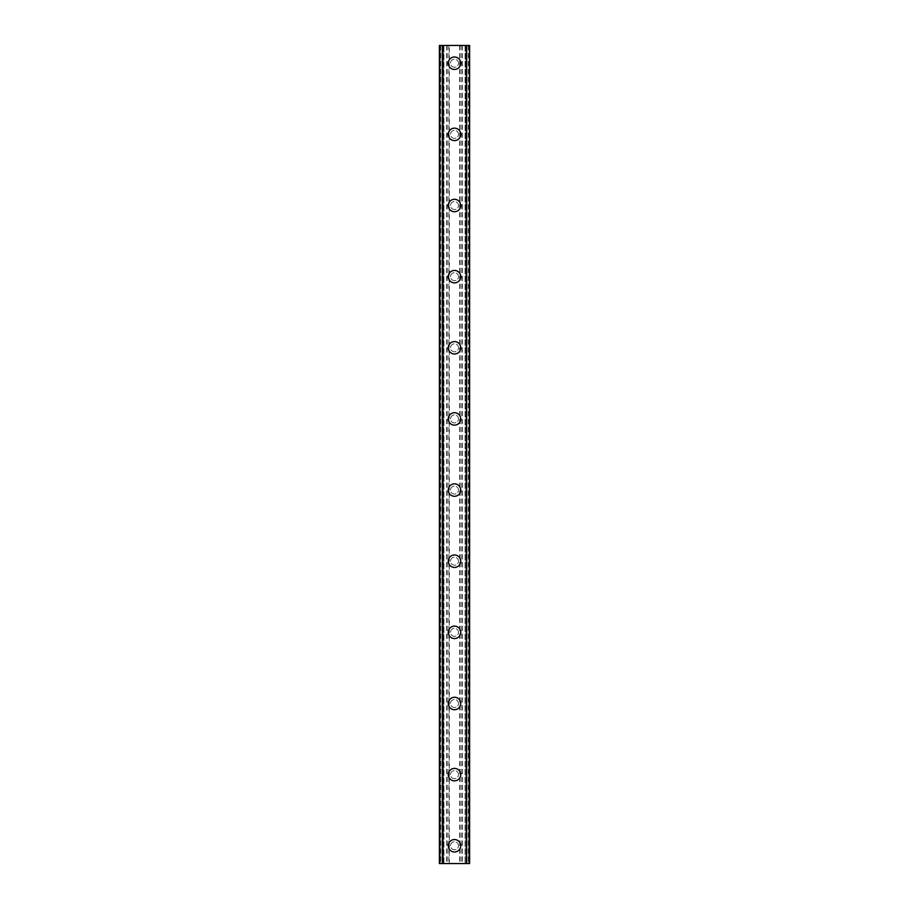 <?xml version="1.0" encoding="UTF-8"?>
<svg xmlns="http://www.w3.org/2000/svg" width="909" height="909" viewBox="0 0 909 909"><rect width="100%" height="100%" fill="white"/><g stroke="black" fill="none" stroke-linecap="round" stroke-linejoin="round"><path stroke-width="0.68" stroke-dasharray="4.54 3.41" d="M458.5 845.768A4 4 0 0 0 454.5 841.768A4 4 0 0 0 450.5 845.768A4 4 0 0 0 454.5 849.767A4 4 0 0 0 458.5 845.768A4 4 0 0 0 454.5 841.768A4 4 0 0 0 450.5 845.768A4 4 0 0 0 454.5 849.767A4 4 0 0 0 458.5 845.768M448.273 845.768A6.227 6.227 0 0 1 454.5 839.541A6.227 6.227 0 0 1 460.727 845.768A6.227 6.227 0 0 0 454.5 839.541A6.227 6.227 0 0 0 448.273 845.768A6.227 6.227 0 0 0 454.5 851.994A6.227 6.227 0 0 0 460.727 845.768A6.227 6.227 0 0 0 454.5 839.541A6.227 6.227 0 0 0 448.273 845.768A6.227 6.227 0 0 0 454.5 851.994A6.227 6.227 0 0 0 460.727 845.768A6.227 6.227 0 0 1 454.5 851.994A6.227 6.227 0 0 1 448.273 845.768M458.5 774.627A4 4 0 0 0 454.5 770.627A4 4 0 0 0 450.5 774.627A4 4 0 0 0 454.5 778.627A4 4 0 0 0 458.5 774.627A4 4 0 0 0 454.5 770.627A4 4 0 0 0 450.5 774.627A4 4 0 0 0 454.5 778.627A4 4 0 0 0 458.5 774.627M448.273 774.627A6.227 6.227 0 0 1 454.5 768.4A6.227 6.227 0 0 1 460.727 774.627A6.227 6.227 0 0 0 454.5 768.4A6.227 6.227 0 0 0 448.273 774.627A6.227 6.227 0 0 0 454.5 780.854A6.227 6.227 0 0 0 460.727 774.627A6.227 6.227 0 0 0 454.5 768.4A6.227 6.227 0 0 0 448.273 774.627A6.227 6.227 0 0 0 454.5 780.854A6.227 6.227 0 0 0 460.727 774.627A6.227 6.227 0 0 1 454.5 780.854A6.227 6.227 0 0 1 448.273 774.627M458.5 703.486A4 4 0 0 0 454.5 699.487A4 4 0 0 0 450.5 703.486A4 4 0 0 0 454.5 707.486A4 4 0 0 0 458.5 703.486A4 4 0 0 0 454.5 699.487A4 4 0 0 0 450.5 703.486A4 4 0 0 0 454.5 707.486A4 4 0 0 0 458.5 703.486M448.273 703.486A6.227 6.227 0 0 1 454.5 697.26A6.227 6.227 0 0 1 460.727 703.486A6.227 6.227 0 0 0 454.5 697.26A6.227 6.227 0 0 0 448.273 703.486A6.227 6.227 0 0 0 454.5 709.713A6.227 6.227 0 0 0 460.727 703.486A6.227 6.227 0 0 0 454.5 697.26A6.227 6.227 0 0 0 448.273 703.486A6.227 6.227 0 0 0 454.5 709.713A6.227 6.227 0 0 0 460.727 703.486A6.227 6.227 0 0 1 454.5 709.713A6.227 6.227 0 0 1 448.273 703.486M458.5 632.346A4 4 0 0 0 454.5 628.346A4 4 0 0 0 450.5 632.346A4 4 0 0 0 454.5 636.345A4 4 0 0 0 458.5 632.346A4 4 0 0 0 454.5 628.346A4 4 0 0 0 450.5 632.346A4 4 0 0 0 454.5 636.345A4 4 0 0 0 458.5 632.346M448.273 632.346A6.227 6.227 0 0 1 454.5 626.119A6.227 6.227 0 0 1 460.727 632.346A6.227 6.227 0 0 0 454.5 626.119A6.227 6.227 0 0 0 448.273 632.346A6.227 6.227 0 0 0 454.5 638.572A6.227 6.227 0 0 0 460.727 632.346A6.227 6.227 0 0 0 454.5 626.119A6.227 6.227 0 0 0 448.273 632.346A6.227 6.227 0 0 0 454.5 638.572A6.227 6.227 0 0 0 460.727 632.346A6.227 6.227 0 0 1 454.5 638.572A6.227 6.227 0 0 1 448.273 632.346M458.5 561.205A4 4 0 0 0 454.5 557.206A4 4 0 0 0 450.5 561.205A4 4 0 0 0 454.5 565.205A4 4 0 0 0 458.5 561.205A4 4 0 0 0 454.5 557.206A4 4 0 0 0 450.5 561.205A4 4 0 0 0 454.5 565.205A4 4 0 0 0 458.5 561.205M448.273 561.205A6.227 6.227 0 0 1 454.5 554.979A6.227 6.227 0 0 1 460.727 561.205A6.227 6.227 0 0 0 454.5 554.979A6.227 6.227 0 0 0 448.273 561.205A6.227 6.227 0 0 0 454.5 567.432A6.227 6.227 0 0 0 460.727 561.205A6.227 6.227 0 0 0 454.5 554.979A6.227 6.227 0 0 0 448.273 561.205A6.227 6.227 0 0 0 454.5 567.432A6.227 6.227 0 0 0 460.727 561.205A6.227 6.227 0 0 1 454.5 567.432A6.227 6.227 0 0 1 448.273 561.205M458.5 490.065A4 4 0 0 0 454.5 486.065A4 4 0 0 0 450.5 490.065A4 4 0 0 0 454.5 494.076A4 4 0 0 0 458.5 490.065A4 4 0 0 0 454.5 486.065A4 4 0 0 0 450.5 490.065A4 4 0 0 0 454.5 494.076A4 4 0 0 0 458.5 490.065M448.273 490.065A6.227 6.227 0 0 1 454.5 483.849A6.227 6.227 0 0 1 460.727 490.065A6.227 6.227 0 0 0 454.5 483.849A6.227 6.227 0 0 0 448.273 490.065A6.227 6.227 0 0 0 454.5 496.291A6.227 6.227 0 0 0 460.727 490.065A6.227 6.227 0 0 0 454.5 483.849A6.227 6.227 0 0 0 448.273 490.065A6.227 6.227 0 0 0 454.5 496.291A6.227 6.227 0 0 0 460.727 490.065A6.227 6.227 0 0 1 454.5 496.291A6.227 6.227 0 0 1 448.273 490.065M458.5 418.935A4 4 0 0 0 454.5 414.924A4 4 0 0 0 450.5 418.935A4 4 0 0 0 454.5 422.935A4 4 0 0 0 458.5 418.935A4 4 0 0 0 454.5 414.924A4 4 0 0 0 450.5 418.935A4 4 0 0 0 454.5 422.935A4 4 0 0 0 458.5 418.935M448.273 418.935A6.227 6.227 0 0 1 454.5 412.709A6.227 6.227 0 0 1 460.727 418.935A6.227 6.227 0 0 0 454.5 412.709A6.227 6.227 0 0 0 448.273 418.935A6.227 6.227 0 0 0 454.5 425.151A6.227 6.227 0 0 0 460.727 418.935A6.227 6.227 0 0 0 454.5 412.709A6.227 6.227 0 0 0 448.273 418.935A6.227 6.227 0 0 0 454.5 425.151A6.227 6.227 0 0 0 460.727 418.935A6.227 6.227 0 0 1 454.5 425.151A6.227 6.227 0 0 1 448.273 418.935M458.5 347.795A4 4 0 0 0 454.5 343.795A4 4 0 0 0 450.5 347.795A4 4 0 0 0 454.5 351.794A4 4 0 0 0 458.5 347.795A4 4 0 0 0 454.5 343.795A4 4 0 0 0 450.5 347.795A4 4 0 0 0 454.5 351.794A4 4 0 0 0 458.5 347.795M448.273 347.795A6.227 6.227 0 0 1 454.5 341.568A6.227 6.227 0 0 1 460.727 347.795A6.227 6.227 0 0 0 454.5 341.568A6.227 6.227 0 0 0 448.273 347.795A6.227 6.227 0 0 0 454.5 354.021A6.227 6.227 0 0 0 460.727 347.795A6.227 6.227 0 0 0 454.5 341.568A6.227 6.227 0 0 0 448.273 347.795A6.227 6.227 0 0 0 454.5 354.021A6.227 6.227 0 0 0 460.727 347.795A6.227 6.227 0 0 1 454.5 354.021A6.227 6.227 0 0 1 448.273 347.795M458.5 276.654A4 4 0 0 0 454.5 272.655A4 4 0 0 0 450.5 276.654A4 4 0 0 0 454.5 280.654A4 4 0 0 0 458.5 276.654A4 4 0 0 0 454.5 272.655A4 4 0 0 0 450.5 276.654A4 4 0 0 0 454.5 280.654A4 4 0 0 0 458.5 276.654M448.273 276.654A6.227 6.227 0 0 1 454.5 270.428A6.227 6.227 0 0 1 460.727 276.654A6.227 6.227 0 0 0 454.5 270.428A6.227 6.227 0 0 0 448.273 276.654A6.227 6.227 0 0 0 454.5 282.881A6.227 6.227 0 0 0 460.727 276.654A6.227 6.227 0 0 0 454.5 270.428A6.227 6.227 0 0 0 448.273 276.654A6.227 6.227 0 0 0 454.5 282.881A6.227 6.227 0 0 0 460.727 276.654A6.227 6.227 0 0 1 454.5 282.881A6.227 6.227 0 0 1 448.273 276.654M458.5 205.514A4 4 0 0 0 454.5 201.514A4 4 0 0 0 450.5 205.514A4 4 0 0 0 454.5 209.513A4 4 0 0 0 458.5 205.514A4 4 0 0 0 454.5 201.514A4 4 0 0 0 450.5 205.514A4 4 0 0 0 454.5 209.513A4 4 0 0 0 458.5 205.514M448.273 205.514A6.227 6.227 0 0 1 454.5 199.287A6.227 6.227 0 0 1 460.727 205.514A6.227 6.227 0 0 0 454.5 199.287A6.227 6.227 0 0 0 448.273 205.514A6.227 6.227 0 0 0 454.5 211.74A6.227 6.227 0 0 0 460.727 205.514A6.227 6.227 0 0 0 454.5 199.287A6.227 6.227 0 0 0 448.273 205.514A6.227 6.227 0 0 0 454.5 211.74A6.227 6.227 0 0 0 460.727 205.514A6.227 6.227 0 0 1 454.5 211.74A6.227 6.227 0 0 1 448.273 205.514M458.5 134.373A4 4 0 0 0 454.5 130.373A4 4 0 0 0 450.5 134.373A4 4 0 0 0 454.5 138.373A4 4 0 0 0 458.5 134.373A4 4 0 0 0 454.5 130.373A4 4 0 0 0 450.5 134.373A4 4 0 0 0 454.5 138.373A4 4 0 0 0 458.5 134.373M448.273 134.373A6.227 6.227 0 0 1 454.5 128.146A6.227 6.227 0 0 1 460.727 134.373A6.227 6.227 0 0 0 454.5 128.146A6.227 6.227 0 0 0 448.273 134.373A6.227 6.227 0 0 0 454.5 140.6A6.227 6.227 0 0 0 460.727 134.373A6.227 6.227 0 0 0 454.5 128.146A6.227 6.227 0 0 0 448.273 134.373A6.227 6.227 0 0 0 454.5 140.6A6.227 6.227 0 0 0 460.727 134.373A6.227 6.227 0 0 1 454.5 140.6A6.227 6.227 0 0 1 448.273 134.373M458.5 63.232A4 4 0 0 0 454.5 59.233A4 4 0 0 0 450.5 63.232A4 4 0 0 0 454.5 67.232A4 4 0 0 0 458.5 63.232A4 4 0 0 0 454.5 59.233A4 4 0 0 0 450.5 63.232A4 4 0 0 0 454.5 67.232A4 4 0 0 0 458.5 63.232M448.273 63.232A6.227 6.227 0 0 1 454.5 57.006A6.227 6.227 0 0 1 460.727 63.232A6.227 6.227 0 0 0 454.5 57.006A6.227 6.227 0 0 0 448.273 63.232A6.227 6.227 0 0 0 454.5 69.459A6.227 6.227 0 0 0 460.727 63.232A6.227 6.227 0 0 0 454.5 57.006A6.227 6.227 0 0 0 448.273 63.232A6.227 6.227 0 0 0 454.5 69.459A6.227 6.227 0 0 0 460.727 63.232A6.227 6.227 0 0 1 454.5 69.459A6.227 6.227 0 0 1 448.273 63.232M457.943 45.45L455.352 45.461L457.943 45.45M455.352 45.45L458.284 45.461L455.352 45.461M451.375 45.45L452.921 45.45L451.353 45.461M452.921 45.45L450.16 45.45L452.921 45.461M450.16 45.45L453.636 45.45L450.16 45.461M449.296 45.45L469.612 45.45L465.397 45.45L466.681 45.45L466.681 863.55L439.388 863.55L443.603 863.55L439.388 863.55L439.388 45.45L449.296 45.45L449.296 863.55M439.854 45.45L443.922 45.45L439.388 45.45L439.854 863.55M439.536 45.45L439.547 863.55L439.536 45.45M469.464 45.45L469.612 863.55L466.681 863.55L466.681 45.45L469.464 45.45L469.464 863.55L469.453 45.45M465.397 45.45L465.078 863.55L465.397 45.45M451.057 863.55L453.648 863.539L451.057 863.55M453.648 863.55L450.716 863.539L453.648 863.539M456.454 863.55L457.17 863.55L456.454 863.539M457.25 863.55L456.523 863.55L457.25 863.539M442.319 863.55L442.319 45.45L442.319 863.55M443.922 863.55L443.922 45.45L443.922 863.55M448.853 45.45L448.853 863.55M447.16 45.45L447.16 863.55M446.717 45.45L446.717 863.55M440.717 45.45L440.717 863.55M439.388 45.45L439.388 863.55L439.388 45.45M442.535 45.45L442.535 863.55M466.465 45.45L466.465 863.55M465.078 45.45L465.078 863.55L465.078 45.45M469.612 45.45L469.612 863.55L469.612 45.45M468.283 45.45L468.283 863.55M462.283 45.45L462.283 863.55M461.84 45.45L461.84 863.55M460.147 45.45L460.147 863.55M459.704 45.45L459.704 863.55M439.695 45.45L439.695 863.55M443.603 45.45L443.603 863.55L443.603 45.45M469.146 45.45L469.146 863.55M469.305 45.45L469.305 863.55"/><path stroke-width="1.36" d="M448.273 845.768A6.227 6.227 0 0 1 454.5 839.541A6.227 6.227 0 0 1 460.727 845.768A6.227 6.227 0 0 1 454.5 851.994A6.227 6.227 0 0 1 448.273 845.768M448.273 774.627A6.227 6.227 0 0 1 454.5 768.4A6.227 6.227 0 0 1 460.727 774.627A6.227 6.227 0 0 1 454.5 780.854A6.227 6.227 0 0 1 448.273 774.627M448.273 703.486A6.227 6.227 0 0 1 454.5 697.26A6.227 6.227 0 0 1 460.727 703.486A6.227 6.227 0 0 1 454.5 709.713A6.227 6.227 0 0 1 448.273 703.486M448.273 632.346A6.227 6.227 0 0 1 454.5 626.119A6.227 6.227 0 0 1 460.727 632.346A6.227 6.227 0 0 1 454.5 638.572A6.227 6.227 0 0 1 448.273 632.346M448.273 561.205A6.227 6.227 0 0 1 454.5 554.979A6.227 6.227 0 0 1 460.727 561.205A6.227 6.227 0 0 1 454.5 567.432A6.227 6.227 0 0 1 448.273 561.205M448.273 490.065A6.227 6.227 0 0 1 454.5 483.849A6.227 6.227 0 0 1 460.727 490.065A6.227 6.227 0 0 1 454.5 496.291A6.227 6.227 0 0 1 448.273 490.065M448.273 418.935A6.227 6.227 0 0 1 454.5 412.709A6.227 6.227 0 0 1 460.727 418.935A6.227 6.227 0 0 1 454.5 425.151A6.227 6.227 0 0 1 448.273 418.935M448.273 347.795A6.227 6.227 0 0 1 454.5 341.568A6.227 6.227 0 0 1 460.727 347.795A6.227 6.227 0 0 1 454.5 354.021A6.227 6.227 0 0 1 448.273 347.795M448.273 276.654A6.227 6.227 0 0 1 454.5 270.428A6.227 6.227 0 0 1 460.727 276.654A6.227 6.227 0 0 1 454.5 282.881A6.227 6.227 0 0 1 448.273 276.654M448.273 205.514A6.227 6.227 0 0 1 454.5 199.287A6.227 6.227 0 0 1 460.727 205.514A6.227 6.227 0 0 1 454.5 211.74A6.227 6.227 0 0 1 448.273 205.514M448.273 134.373A6.227 6.227 0 0 1 454.5 128.146A6.227 6.227 0 0 1 460.727 134.373A6.227 6.227 0 0 1 454.5 140.6A6.227 6.227 0 0 1 448.273 134.373M448.273 63.232A6.227 6.227 0 0 1 454.5 57.006A6.227 6.227 0 0 1 460.727 63.232A6.227 6.227 0 0 1 454.5 69.459A6.227 6.227 0 0 1 448.273 63.232M469.146 45.45L439.388 45.45L439.388 863.55L469.612 863.55L469.612 45.45L469.146 863.55M469.464 45.45L469.442 863.55L469.464 45.45M439.536 863.55L439.536 45.45L439.558 863.55M442.319 45.45L442.319 863.55M442.535 45.45L442.535 863.55M442.717 45.45L442.717 863.55M466.283 45.45L466.283 863.55M466.465 45.45L466.465 863.55M466.681 45.45L466.681 863.55M439.854 45.45L439.854 863.55"/></g></svg>
